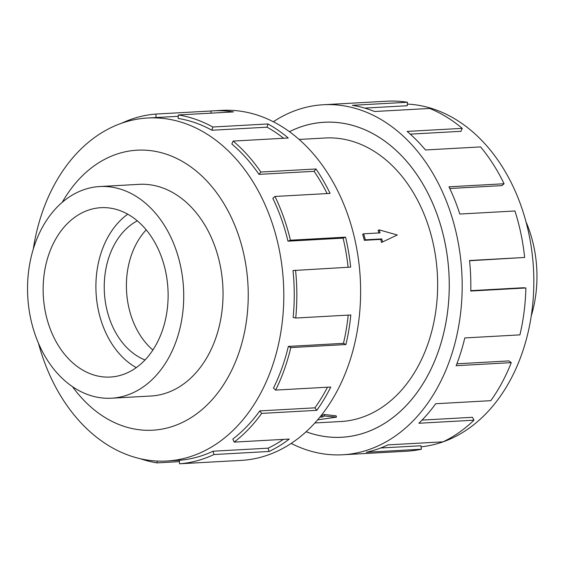 <?xml version="1.0" encoding="UTF-8"?>
<svg xmlns="http://www.w3.org/2000/svg" width="565" height="565" viewBox="0 0 565 565"><rect width="100%" height="100%" fill="white"/><g stroke="black" fill="none" stroke-linecap="round" stroke-linejoin="round"><path stroke-width="0.85" d="M306.103 431.738A157.734 116.065 -93.2 0 0 341.769 437.246A157.734 116.065 -93.2 0 0 374.644 428.786A157.734 116.065 -93.2 0 0 446.428 250.563A157.734 116.065 -93.2 0 0 324.296 122.266A157.734 116.065 -93.2 0 0 291.427 130.727A157.734 116.065 -93.2 0 0 289.457 131.687A157.755 116.079 86.8 0 1 291.42 130.706A157.755 116.079 86.8 0 1 324.296 122.245A157.755 116.079 86.8 0 1 446.442 250.563A157.755 116.079 86.8 0 1 374.652 428.807A157.755 116.079 86.8 0 1 341.776 437.268A157.755 116.079 86.8 0 1 306.089 431.752M314.853 422.959L340.9 421.518A141.977 104.468 -93.2 0 0 370.492 413.898A141.977 104.468 -93.2 0 0 435.107 253.48A141.977 104.468 -93.2 0 0 325.172 137.994L299.125 139.442M133.587 392.52A105.994 77.991 -93.2 0 0 181.831 272.754A105.994 77.991 -93.2 0 0 99.758 186.535A105.994 77.991 -93.2 0 0 77.666 192.227A105.994 77.991 -93.2 0 0 29.429 311.986A105.994 77.991 -93.2 0 0 111.496 398.205A105.994 77.991 -93.2 0 0 133.587 392.52M83.253 212.235A84.814 62.411 86.8 0 1 100.93 207.687A84.814 62.411 86.8 0 1 166.604 276.673A84.814 62.411 86.8 0 1 128.001 372.505A84.814 62.411 86.8 0 1 110.323 377.053A84.814 62.411 86.8 0 1 44.656 308.066A84.814 62.411 86.8 0 1 83.253 212.235M407.351 104.087A171.774 126.398 86.8 0 1 531.721 250.274A171.774 126.398 86.8 0 1 452.579 437.932A171.774 126.398 86.8 0 1 421.059 446.809M273.333 121.743A175.284 128.975 86.8 0 1 286.794 114.144A175.284 128.975 86.8 0 1 323.328 104.744A175.284 128.975 86.8 0 1 459.048 247.315A175.284 128.975 86.8 0 1 379.27 445.361A175.284 128.975 86.8 0 1 342.743 454.769A175.284 128.975 86.8 0 1 291.173 443.405M380.662 447.989L420.911 445.757L421.405 449.217L366.29 452.275A175.284 128.975 -93.2 0 0 387.929 444.881L443.045 441.83A175.284 128.975 -93.2 0 0 473.979 420.191L418.856 423.242A175.284 128.975 -93.2 0 0 435.672 403.735L490.787 400.677A175.284 128.975 -93.2 0 0 511.261 362.645L456.146 365.703A175.284 128.975 -93.2 0 0 464.797 337.934L519.913 334.876A175.284 128.975 -93.2 0 0 525.881 287.981L470.765 291.039A175.284 128.975 -93.2 0 0 469.536 260.514L524.652 257.456A175.284 128.975 -93.2 0 0 514.934 210.992L459.818 214.043A175.284 128.975 -93.2 0 0 448.963 186.81L504.079 183.752A175.284 128.975 -93.2 0 0 480.589 146.914L425.473 149.972A175.284 128.975 -93.2 0 0 407.132 131.419L462.255 128.361A175.284 128.975 -93.2 0 0 429.654 108.452L374.539 111.51A175.284 128.975 -93.2 0 0 352.348 105.316L407.464 102.258A175.284 128.975 -93.2 0 0 387.096 101.206L323.328 104.744M407.464 102.258L407.252 105.733L364.7 108.099M462.255 128.361L460.941 131.32L410.254 134.131M504.079 183.752L501.932 185.603L449.768 188.498M524.652 257.456L469.564 260.748M525.881 287.981L523.303 287.747L470.772 290.657M511.261 362.645L508.973 360.915L456.88 363.804M473.979 420.191L472.432 417.309L422.013 420.106M149.188 396.114A106.015 78.012 -93.2 0 0 150.791 396.044A106.015 78.012 -93.2 0 0 172.89 390.359A106.015 78.012 -93.2 0 0 221.141 270.571A106.015 78.012 -93.2 0 0 139.047 184.338A106.015 78.012 -93.2 0 0 137.443 184.444M38.491 343.315A171.774 126.398 -93.2 0 0 166.753 461.019A171.774 126.398 -93.2 0 0 202.553 451.802A171.774 126.398 -93.2 0 0 280.727 257.718A171.774 126.398 -93.2 0 0 147.726 117.993A171.774 126.398 -93.2 0 0 111.927 127.21A171.774 126.398 -93.2 0 0 33.271 249.165M72.504 386.686A140.226 103.183 -93.2 0 0 181.916 422.677A140.226 103.183 -93.2 0 0 241.389 244.553A140.226 103.183 -93.2 0 0 107.929 157.706A140.226 103.183 -93.2 0 0 62.27 202.298M288.341 346.409A171.774 126.398 86.8 0 1 273.474 388.07L275.628 390.09L330.751 387.032A175.284 128.975 86.8 0 1 316.796 410.331L261.68 413.389L259.794 410.896A171.774 126.398 86.8 0 1 232.844 439.054L234.171 442.113L289.287 439.054A175.284 128.975 86.8 0 1 269.053 451.477L213.937 454.535A175.284 128.975 86.8 0 1 179.55 463.794L234.666 460.736A175.284 128.975 86.8 0 1 232.526 460.885L241.177 460.404A175.284 128.975 -93.2 0 0 277.712 450.997A175.284 128.975 -93.2 0 0 357.483 252.951A175.284 128.975 -93.2 0 0 221.763 110.373L213.104 110.853A175.284 128.975 86.8 0 1 233.472 111.912L178.356 114.963L178.145 118.445A171.774 126.398 86.8 0 1 211.917 130.247L212.814 127.012L267.93 123.954A175.284 128.975 86.8 0 1 288.263 138.015L233.147 141.073L231.834 144.033A171.774 126.398 86.8 0 1 258.989 174.373L260.853 172.035L315.969 168.977A175.284 128.975 86.8 0 1 330.087 193.407L274.971 196.465L272.824 198.308A171.774 126.398 86.8 0 1 287.981 241.184L290.438 240.21L345.554 237.152A175.284 128.975 86.8 0 1 350.66 267.111L292.988 270.543A171.774 126.398 86.8 0 1 293.15 317.452L295.714 318.031L350.83 314.973A175.284 128.975 86.8 0 1 345.921 344.53L290.805 347.588L288.341 346.409L343.456 343.351A171.774 126.398 -93.2 0 0 348.195 315.122M232.526 460.885A175.284 128.975 86.8 0 1 230.379 460.976M179.402 461.647L157.042 462.883A175.284 128.975 86.8 0 1 140.381 458.745M213.937 454.535L213.012 451.223A171.774 126.398 86.8 0 1 179.31 460.298L179.55 463.794M157.042 462.883L157.148 461.054M156.081 117.527L155.848 114.059L210.964 111.001A175.284 128.975 86.8 0 1 213.104 110.853M211.105 113.148L210.964 111.001M121.765 123.17A175.284 128.975 86.8 0 1 155.848 114.059M211.917 130.247L267.033 127.189L267.93 123.954M283.644 138.27A171.774 126.398 -93.2 0 0 267.033 127.189M178.356 114.963A175.284 128.975 86.8 0 1 212.814 127.012M258.989 174.373L314.105 171.315L315.969 168.977M327.114 193.569A171.774 126.398 -93.2 0 0 314.105 171.315M233.147 141.073A175.284 128.975 86.8 0 1 260.853 172.035M287.981 241.184L343.096 238.126L345.554 237.152M348.082 267.252A171.774 126.398 -93.2 0 0 343.096 238.126M274.971 196.465A175.284 128.975 86.8 0 1 290.438 240.21M343.456 343.351L345.921 344.53M295.544 270.162A175.284 128.975 86.8 0 1 295.714 318.031M259.794 410.896L314.917 407.838A171.774 126.398 -93.2 0 0 327.474 387.216M314.917 407.838L316.796 410.331M290.805 347.588A175.284 128.975 86.8 0 1 275.628 390.09M213.012 451.223L268.128 448.165A171.774 126.398 -93.2 0 0 283.298 439.393M268.128 448.165L269.053 451.477M261.68 413.389A175.284 128.975 86.8 0 1 234.171 442.113M342.743 454.769L406.518 451.23A175.284 128.975 -93.2 0 0 421.405 449.217M136.264 367.631A84.814 62.411 86.8 0 1 96.071 292.903A84.814 62.411 86.8 0 1 127.754 214.184M137.309 220.837A73.507 54.085 -93.2 0 0 104.384 292.437A73.507 54.085 -93.2 0 0 145.021 359.962M146.208 229.856A73.507 54.085 -93.2 0 0 152.875 350.018M526.008 221.826A105.994 77.991 86.8 0 1 531.234 315.976M317.587 419.866L336.486 417.147L336.104 415.805L324.063 414.498L324.472 415.981L322.276 417.019L321.895 415.642A141.977 104.468 -93.2 0 0 324.063 414.498M336.486 417.147L324.472 415.981M321.033 415.692L321.895 415.642M322.276 417.019L319.854 417.154M397.301 234.998L381.509 242.449A141.977 104.468 -93.2 0 0 380.739 239.398L364.34 240.309A141.977 104.468 -93.2 0 0 362.652 234.27L363.655 233.797L380.061 232.886L379.214 229.87L397.301 234.998L382.583 241.94L381.742 238.924L365.343 239.828L363.655 233.797M378.931 232.95A141.977 104.468 -93.2 0 0 378.14 230.379L379.214 229.87M364.34 240.309L365.343 239.828M380.739 239.398L381.742 238.924M381.509 242.449L382.583 241.94M343.732 437.133L341.769 437.246M140.657 184.268L99.758 186.535M166.753 461.019L179.317 460.32M147.726 117.993L178.279 116.298M152.402 395.931L111.496 398.205M326.259 122.153L324.296 122.266"/></g></svg>
